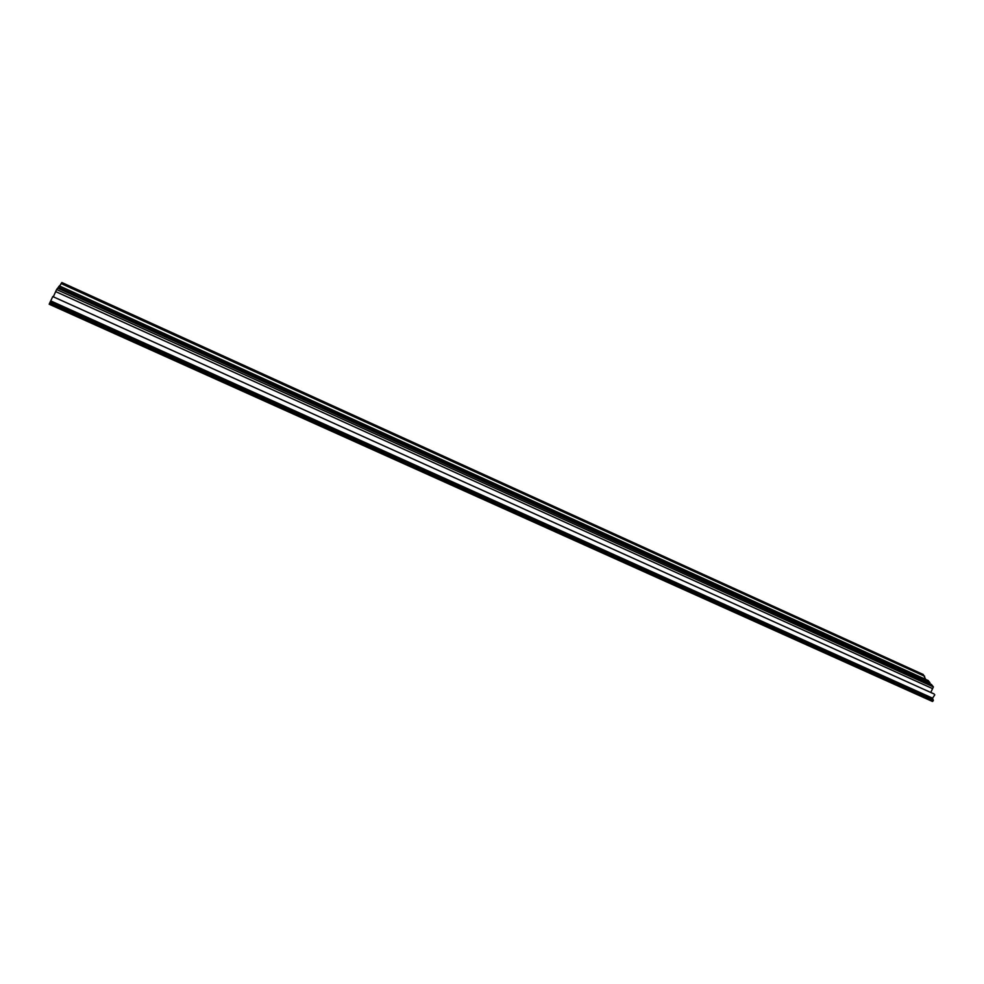 <?xml version="1.0" encoding="UTF-8"?>
<svg xmlns="http://www.w3.org/2000/svg" width="984" height="984" viewBox="0 0 984 984"><rect width="100%" height="100%" fill="white"/><g stroke="black" fill="none" stroke-linecap="round" stroke-linejoin="round"><path stroke-width="1.48" d="M925.698 679.39L923.25 674.507L61.844 282.531L59.643 286.049M929.351 683.499L929.978 682.736L58.376 287.168L59.323 285.901L928.023 680.473M929.978 682.736L928.109 680.485M57.933 288.226L58.376 287.168M931.344 684.397L57.675 288.103L56.605 289.517L933.385 686.906L931.344 684.397M53.566 296.258L56.605 289.517M930.778 692.465L933.385 686.906M934.111 693.966L52.767 296.553L934.111 693.966M49.987 302.482L52.767 296.553M933.139 700.018L932.586 698.185L934.8 694.815M933.213 700.128L49.754 302.875L49.2 304.24L932.488 701.469L933.213 700.128M932.426 701.444L49.2 304.24M923.275 674.532L61.844 282.543M924.665 676.266L61.106 283.527M924.616 676.18L61.143 283.466M928.183 680.547L59.298 285.926M929.671 683.228L58.105 287.795M932.328 688.505L55.707 291.621M932.586 698.185L50.861 300.956M932.475 698.923L50.479 301.744M933.324 700.522L49.754 302.875M932.807 701.321L49.311 303.908M932.746 701.371L49.274 303.995M933.336 700.116L49.963 302.469"/></g></svg>
